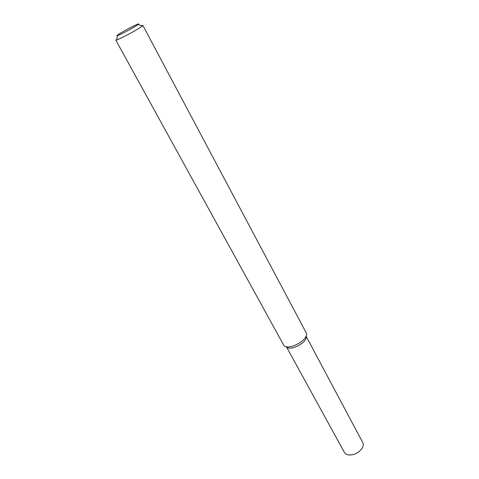 <?xml version="1.0" encoding="UTF-8"?>
<svg xmlns="http://www.w3.org/2000/svg" width="479" height="479" viewBox="0 0 479 479"><rect width="100%" height="100%" fill="white"/><g stroke="black" fill="none" stroke-linecap="round" stroke-linejoin="round"><path stroke-width="0.72" d="M306.021 336.174C308.26 342 290.124 351.808 286.478 346.742C290.094 351.831 308.302 341.982 306.015 336.156M306.087 332.594L306.332 333.21C308.931 339.874 287.981 351.203 283.831 345.377L115.768 40.05L116.547 39.967C120.151 39.027 139.611 28.501 142.377 26.004L142.868 25.399L306.087 332.594M141.509 25.68L142.868 25.399M119.642 33.674C126.552 29.291 141.73 21.747 138.209 24.459C135.934 26.441 120.439 34.823 117.535 35.638C116.277 36.003 116.978 35.35 119.642 33.674M306.045 336.078L362.729 442.524C363.501 444.045 363.381 445.811 362.364 447.805C359.208 452.589 354.765 454.99 349.035 455.008C346.808 454.769 345.269 453.906 344.413 452.427L286.382 346.712M117.535 35.638L116.547 39.967M138.209 24.459L142.377 26.004"/></g></svg>
